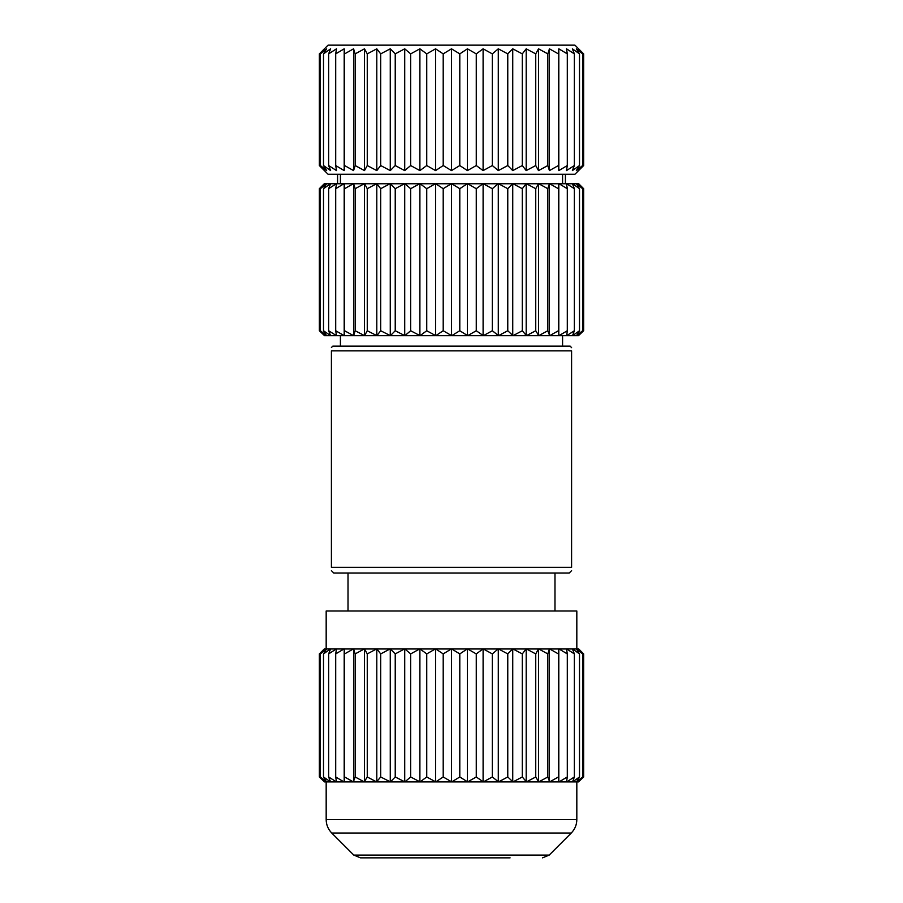 <?xml version="1.0" encoding="UTF-8"?>
<svg xmlns="http://www.w3.org/2000/svg" width="903" height="903" viewBox="0 0 903 903"><rect width="100%" height="100%" fill="white"/><g stroke="black" fill="none" stroke-linecap="round" stroke-linejoin="round"><path stroke-width="1.35" d="M542.511 857.85L549.227 855.073L353.773 855.073L360.489 857.85L510.082 857.85M331.412 567.332L571.588 567.332C571.588 571.746 571.588 571.746 571.588 567.332C571.588 571.746 571.588 571.746 571.588 567.332L571.588 350.861L331.412 350.861L331.412 567.332C331.412 571.746 331.412 571.746 331.412 567.332M571.588 347.666L570.177 346.12L332.823 346.12L331.412 347.531M571.588 350.861C571.588 346.436 571.588 346.436 571.588 350.861M331.412 570.662L333.771 573.021L569.229 573.021L571.588 570.662M340.42 335.668L340.42 346.12M348.016 573.021L348.016 611.004M326.175 648.975L326.175 611.004L576.825 611.004L576.825 648.975M340.42 174.268L340.42 183.761L340.42 174.268M583.654 165.542L574.929 174.268L328.071 174.268L319.346 165.542L319.346 53.875L324.651 48.818L320.396 53.875L326.649 48.818L323.5 53.875L330.622 48.818L328.636 53.875L336.503 48.818L335.702 53.875L344.19 48.818L344.585 53.875L353.57 48.818L355.172 53.875L364.496 48.818L367.261 53.875L376.799 48.818L380.694 53.875L390.265 48.818L395.232 53.875L404.713 48.818L410.662 53.875L419.895 48.818L426.735 53.875L435.573 48.818L443.204 53.875L451.5 48.818L459.796 53.875L467.427 48.818L476.265 53.875L483.105 48.818L492.338 53.875L498.287 48.818L507.768 53.875L512.735 48.818L522.306 53.875L526.201 48.818L535.739 53.875L538.504 48.818L547.828 53.875L549.43 48.818L558.415 53.875L558.81 48.818L567.298 53.875L566.497 48.818L574.364 53.875L572.378 48.818L579.5 53.875L576.351 48.818L582.604 53.875L578.349 48.818L583.654 53.875L583.654 165.542L578.349 170.599L582.604 165.542L576.351 170.599L579.5 165.542L572.378 170.599L574.364 165.542L566.497 170.599L567.298 165.542L558.81 170.599L558.415 165.542L558.709 169.369M558.81 170.599L558.81 48.818L558.415 165.542L549.43 170.599L549.43 48.818L547.828 53.875L547.828 165.542L549.43 170.599L547.828 165.542L538.504 170.599L535.739 165.542L526.201 170.599L522.306 165.542L512.735 170.599L507.768 165.542L498.287 170.599L492.338 165.542L483.105 170.599L476.265 165.542L467.427 170.599L459.796 165.542L451.5 170.599L443.204 165.542L435.573 170.599L426.735 165.542L419.895 170.599L410.662 165.542L404.713 170.599L395.232 165.542L390.265 170.599L380.694 165.542L376.799 170.599L367.261 165.542L364.496 170.599L355.172 165.542L353.57 170.599L344.585 165.542L344.19 170.599L335.702 165.542L336.503 170.599L328.636 165.542L330.622 170.599L323.5 165.542L326.649 170.599L320.396 165.542L324.651 170.599L319.346 165.542M583.654 53.875L574.929 45.15L328.071 45.15L319.346 53.875M331.412 350.861C331.412 346.436 331.412 346.436 331.412 350.861M562.58 346.12L562.58 335.668M554.984 611.004L554.984 573.021M578.484 335.668L583.654 330.746L578.484 335.668L582.604 330.746L576.509 335.668L578.462 335.668M576.509 335.668L579.5 330.746L572.558 335.668L576.43 335.668M572.558 335.668L574.364 330.746L566.7 335.668L572.423 335.668M566.7 335.668L567.298 330.746L559.036 335.668L566.52 335.668M559.036 335.668L558.415 330.746L549.667 335.668L558.799 335.668L558.81 183.761L576.588 183.761M549.667 335.668L547.828 330.746L538.741 335.668L549.385 335.668M538.741 335.668L535.739 330.746L526.449 335.668L538.436 335.668M526.449 335.668L522.306 330.746L512.983 335.668L526.11 335.668M512.983 335.668L507.768 330.746L498.535 335.668L512.599 335.668M498.535 335.668L492.338 330.746L483.342 335.668L498.129 335.668M483.342 335.668L476.265 330.746L467.664 335.668L482.936 335.668M467.664 335.668L459.796 330.746L451.714 335.668L467.235 335.668M451.714 335.668L443.204 330.746L435.765 335.668L451.286 335.668M435.765 335.668L426.735 330.746L420.064 335.668L435.336 335.668M420.064 335.668L410.662 330.746L404.871 335.668L419.658 335.668M404.871 335.668L395.232 330.746L390.401 335.668L404.465 335.668M390.401 335.668L380.694 330.746L376.89 335.668L390.017 335.668M376.89 335.668L367.261 330.746L364.564 335.668L376.551 335.668M364.564 335.668L355.172 330.746L353.615 335.668L364.259 335.668M353.615 335.668L344.585 330.746L344.201 335.668L353.333 335.668M326.491 183.761L320.396 188.693L324.538 183.761L319.346 188.693L324.279 183.761L344.19 183.761L344.19 335.668L335.702 330.746L336.48 335.668L343.964 335.668M336.48 335.668L328.636 330.746L330.577 335.668L336.3 335.668M330.577 335.668L323.5 330.746L326.57 335.668L330.442 335.668M326.57 335.668L320.396 330.746L324.538 335.668L326.491 335.668M319.346 330.746L324.516 335.668L319.346 330.746L319.346 188.693M353.333 183.761L344.585 188.693L344.201 183.761L558.799 183.761L558.415 188.693L549.667 183.761M576.532 183.761L578.721 183.761L583.654 188.693L578.484 183.761L582.604 188.693L576.565 183.806M326.491 648.975L320.396 653.907L324.538 648.975L319.346 653.907L324.279 648.975L578.721 648.975L583.654 653.907L578.484 648.975L582.604 653.907L576.509 648.975M562.58 174.268L562.58 183.761M572.558 183.761L579.5 188.693L576.43 183.761M566.7 183.761L574.364 188.693L572.423 183.761M559.036 183.761L567.298 188.693L566.52 183.761M538.741 183.761L547.828 188.693L549.385 183.761M526.449 183.761L535.739 188.693L538.436 183.761M512.983 183.761L522.306 188.693L526.11 183.761M498.535 183.761L507.768 188.693L512.599 183.761M483.342 183.761L492.338 188.693L498.129 183.761M467.664 183.761L476.265 188.693L482.936 183.761M451.714 183.761L459.796 188.693L467.235 183.761M435.765 183.761L443.204 188.693L451.286 183.761M420.064 183.761L426.735 188.693L435.336 183.761M404.871 183.761L410.662 188.693L419.658 183.761M390.401 183.761L395.232 188.693L404.465 183.761M376.89 183.761L380.694 188.693L390.017 183.761M364.564 183.761L367.261 188.693L376.551 183.761M353.615 183.761L355.172 188.693L364.259 183.761M336.48 183.761L335.702 188.693L343.964 183.761M330.577 183.761L328.636 188.693L336.3 183.761M326.57 183.761L323.5 188.693L330.442 183.761M572.558 648.975L579.5 653.907L576.43 648.975M566.7 648.975L574.364 653.907L572.423 648.975M559.036 648.975L567.298 653.907L566.52 648.975M549.667 648.975L558.415 653.907L558.799 648.975L558.81 781.896L558.415 776.975L549.667 781.896L566.52 781.896L567.298 776.975L559.036 781.896M538.741 648.975L547.828 653.907L549.385 648.975M526.449 648.975L535.739 653.907L538.436 648.975M512.983 648.975L522.306 653.907L526.11 648.975M498.535 648.975L507.768 653.907L512.599 648.975M483.342 648.975L492.338 653.907L498.129 648.975M467.664 648.975L476.265 653.907L482.936 648.975M451.714 648.975L459.796 653.907L467.235 648.975M435.765 648.975L443.204 653.907L451.286 648.975M420.064 648.975L426.735 653.907L435.336 648.975M404.871 648.975L410.662 653.907L419.658 648.975M390.401 648.975L395.232 653.907L404.465 648.975M376.89 648.975L380.694 653.907L390.017 648.975M364.564 648.975L367.261 653.907L376.551 648.975M353.615 648.975L355.172 653.907L364.259 648.975M549.667 781.896L547.828 776.975L538.741 781.896L535.739 776.975L526.449 781.896L522.306 776.975L512.983 781.896L507.768 776.975L498.535 781.896L492.338 776.975L483.342 781.896L476.265 776.975L467.664 781.896L459.796 776.975L451.714 781.896L443.204 776.975L435.765 781.896L426.735 776.975L420.064 781.896L410.662 776.975L404.871 781.896L395.232 776.975L390.401 781.896L380.694 776.975L376.551 781.896L367.261 776.975L364.259 781.896L355.172 776.975L353.333 781.896L344.585 776.975L344.19 781.896L344.19 648.975L344.585 653.907L353.333 648.975M336.48 648.975L335.702 653.907L343.964 648.975M330.577 648.975L328.636 653.907L336.3 648.975M326.57 648.975L323.5 653.907L330.442 648.975M578.484 781.896L583.654 776.975L578.484 781.896L582.604 776.975L576.509 781.896L578.462 781.896M576.509 781.896L579.5 776.975L572.558 781.896L576.43 781.896M572.558 781.896L574.364 776.975L566.7 781.896L572.423 781.896M538.741 781.896L549.385 781.896M526.449 781.896L538.436 781.896M512.983 781.896L526.11 781.896M498.535 781.896L512.599 781.896M483.342 781.896L498.129 781.896M467.664 781.896L482.936 781.896M451.714 781.896L467.235 781.896M435.765 781.896L451.286 781.896M420.064 781.896L435.336 781.896M404.871 781.896L419.658 781.896M390.401 781.896L404.465 781.896M376.89 781.896L390.017 781.896M364.564 781.896L376.551 781.896M353.615 781.896L364.259 781.896M343.964 781.896L335.702 776.975L336.48 781.896L353.333 781.896M336.48 781.896L328.636 776.975L330.577 781.896L336.3 781.896M330.577 781.896L323.5 776.975L326.57 781.896L330.442 781.896M326.57 781.896L320.396 776.975L324.538 781.896L326.491 781.896M319.346 776.975L324.516 781.896L319.346 776.975L319.346 653.907M574.364 53.875L574.364 165.542M567.298 165.542L567.298 53.875M579.5 53.875L579.5 165.542M582.604 53.875L582.604 165.542M538.504 170.599L538.504 48.818M535.739 165.542L535.739 53.875M526.201 170.599L526.201 48.818M522.306 165.542L522.306 53.875M512.735 170.599L512.735 48.818M507.768 165.542L507.768 53.875M498.287 170.599L498.287 48.818M492.338 165.542L492.338 53.875M483.105 170.599L483.105 48.818M476.265 165.542L476.265 53.875M467.427 170.599L467.427 48.818M459.796 165.542L459.796 53.875M451.5 170.599L451.5 48.818M583.654 330.746L583.654 188.693M583.654 776.975L583.654 653.907M443.204 165.542L443.204 53.875M435.573 170.599L435.573 48.818M582.604 330.746L582.604 188.693M582.604 776.975L582.604 653.907M426.735 165.542L426.735 53.875M419.895 170.599L419.895 48.818M579.5 330.746L579.5 188.693M579.5 776.975L579.5 653.907M410.662 165.542L410.662 53.875M320.396 188.693L320.396 330.746M404.713 170.599L404.713 48.818M574.364 330.746L574.364 188.693M574.364 776.975L574.364 653.907M395.232 165.542L395.232 53.875M323.5 188.693L323.5 330.746M390.265 170.599L390.265 48.818M567.298 330.746L567.298 188.693M567.298 776.975L567.298 653.907M380.694 165.542L380.694 53.875M328.636 188.693L328.636 330.746M320.396 653.907L320.396 776.975M376.799 170.599L376.799 48.818M558.415 330.746L558.415 188.693M558.415 776.975L558.415 653.907M367.261 165.542L367.261 53.875M549.43 335.668L549.43 183.761M335.702 188.693L335.702 330.746M549.43 781.896L549.43 648.975M323.5 653.907L323.5 776.975M364.496 170.599L364.496 48.818M547.828 330.746L547.828 188.693M547.828 776.975L547.828 653.907M355.172 165.542L355.172 53.875M538.504 335.668L538.504 183.761M344.585 188.693L344.585 330.746M538.504 781.896L538.504 648.975M328.636 653.907L328.636 776.975M353.57 170.599L353.57 48.818M535.739 330.746L535.739 188.693M353.57 183.761L353.57 335.668M535.739 776.975L535.739 653.907M344.585 165.542L344.585 53.875M526.201 335.668L526.201 183.761M355.172 188.693L355.172 330.746M526.201 781.896L526.201 648.975M335.702 653.907L335.702 776.975M344.19 170.599L344.19 48.818M522.306 330.746L522.306 188.693M364.496 183.761L364.496 335.668M522.306 776.975L522.306 653.907M335.702 165.542L335.702 53.875M512.735 335.668L512.735 183.761M367.261 188.693L367.261 330.746M512.735 781.896L512.735 648.975M344.585 653.907L344.585 776.975M507.768 330.746L507.768 188.693M376.799 183.761L376.799 335.668M507.768 776.975L507.768 653.907M353.57 648.975L353.57 781.896M328.636 165.542L328.636 53.875M498.287 335.668L498.287 183.761M380.694 188.693L380.694 330.746M498.287 781.896L498.287 648.975M355.172 653.907L355.172 776.975M492.338 330.746L492.338 188.693M390.265 183.761L390.265 335.668M492.338 776.975L492.338 653.907M364.496 648.975L364.496 781.896M323.5 165.542L323.5 53.875M483.105 335.668L483.105 183.761M395.232 188.693L395.232 330.746M483.105 781.896L483.105 648.975M367.261 653.907L367.261 776.975M476.265 330.746L476.265 188.693M404.713 183.761L404.713 335.668M476.265 776.975L476.265 653.907M376.799 648.975L376.799 781.896M320.396 165.542L320.396 53.875M467.427 335.668L467.427 183.761M410.662 188.693L410.662 330.746M467.427 781.896L467.427 648.975M380.694 653.907L380.694 776.975M459.796 330.746L459.796 188.693M419.895 183.761L419.895 335.668M459.796 776.975L459.796 653.907M390.265 648.975L390.265 781.896M451.5 335.668L451.5 183.761M426.735 188.693L426.735 330.746M451.5 781.896L451.5 648.975M395.232 653.907L395.232 776.975M443.204 330.746L443.204 188.693M435.573 183.761L435.573 335.668M443.204 776.975L443.204 653.907M404.713 648.975L404.713 781.896M435.573 781.896L435.573 648.975M410.662 653.907L410.662 776.975M426.735 776.975L426.735 653.907M419.895 648.975L419.895 781.896M326.175 781.896L326.175 819.608L576.825 819.608L576.825 781.896M326.175 819.608C326.254 824.811 328.116 829.293 331.74 833.029L571.26 833.029C574.884 829.293 576.746 824.811 576.825 819.608M549.227 855.073L571.26 833.029M337.575 174.268L337.575 183.761M565.425 174.268L565.425 183.761M353.773 855.073L331.74 833.029"/></g></svg>
